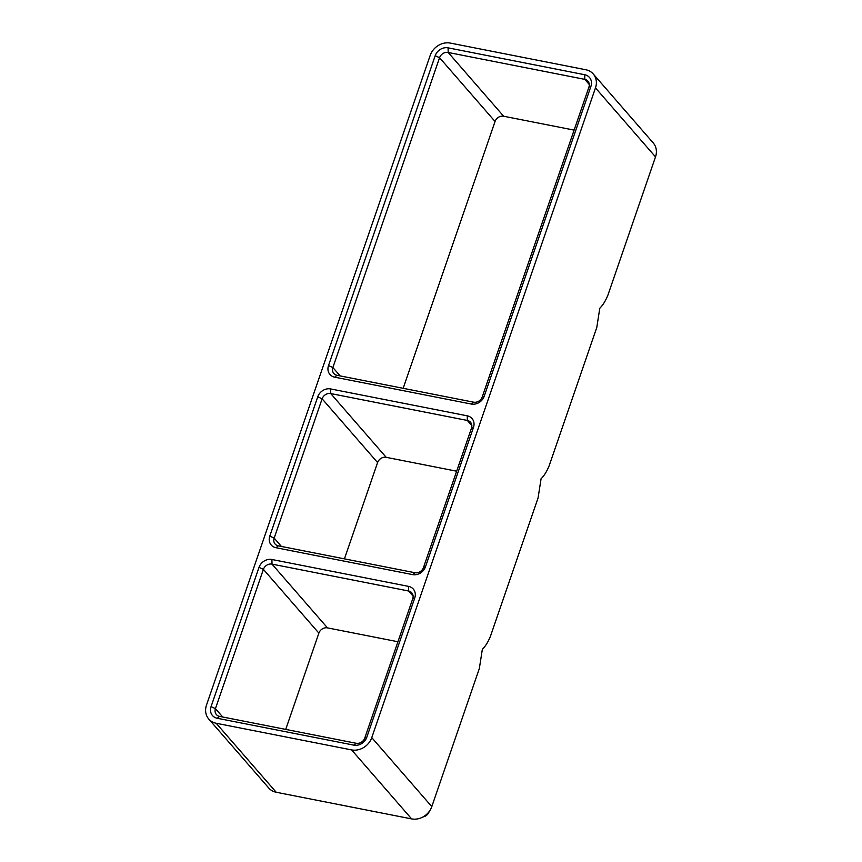 <?xml version="1.0" encoding="UTF-8"?>
<svg xmlns="http://www.w3.org/2000/svg" width="862" height="862" viewBox="0 0 862 862"><rect width="100%" height="100%" fill="white"/><g stroke="black" fill="none" stroke-linecap="round" stroke-linejoin="round"><path stroke-width="1.29" d="M607.969 294.966C605.641 300.763 602.915 305.18 599.79 308.24L596.784 327.452L549.245 465.512C546.917 471.309 544.191 475.727 541.067 478.787L538.06 497.999L490.521 636.059C488.194 641.856 485.468 646.274 482.343 649.334L479.337 668.546L431.797 806.616A16.787 14.46 139 0 1 411.627 818.9L276.206 792.253A16.787 14.46 139 0 1 268.782 788.051L208.755 719.048A16.787 14.46 139 0 1 206.492 705.094L430.203 55.383A16.787 14.46 139 0 1 450.373 43.1L585.794 69.747A16.787 14.46 139 0 1 593.218 73.949A16.787 14.46 139 0 1 595.48 87.913L655.508 156.906L607.969 294.966M593.218 73.949L653.245 142.952A16.787 14.46 139 0 1 655.508 156.906M414.741 598.002L366.781 737.279A10.743 9.256 139 0 1 353.873 745.145L217.256 718.272A10.743 9.256 139 0 1 211.061 706.646L259.02 567.358A10.743 9.256 139 0 1 271.929 559.503L408.534 586.375A10.743 9.256 139 0 1 414.741 598.002L412.747 598.745L364.788 738.023A7.165 6.174 139 0 1 356.178 743.27L219.573 716.387A7.165 6.174 139 0 1 216.405 714.598A7.165 6.174 139 0 1 215.435 708.639L263.395 569.362A7.165 6.174 139 0 1 272.004 564.114L408.61 590.998A7.165 6.174 139 0 1 411.777 592.797A7.165 6.174 139 0 1 412.747 598.745M473.464 427.455L425.505 566.733A10.743 9.256 139 0 1 412.596 574.598L275.98 547.726A10.743 9.256 139 0 1 269.784 536.099L317.744 396.811A10.743 9.256 139 0 1 330.652 388.945L467.269 415.829A10.743 9.256 139 0 1 473.464 427.455L471.471 428.198L423.511 567.476A7.165 6.174 139 0 1 414.902 572.724L278.297 545.84A7.165 6.174 139 0 1 275.129 544.051A7.165 6.174 139 0 1 274.159 538.093L322.119 398.815A7.165 6.174 139 0 1 330.728 393.568L467.333 420.451A7.165 6.174 139 0 1 470.501 422.24A7.165 6.174 139 0 1 471.471 428.198M337.02 375.293L334.715 377.179A10.743 9.256 139 0 1 328.508 365.553L435.191 55.718A10.743 9.256 139 0 1 448.1 47.852L584.716 74.735A10.743 9.256 139 0 1 590.912 86.362L484.228 396.186A10.743 9.256 139 0 1 471.32 404.052L473.626 402.177L337.02 375.293A7.165 6.174 139 0 1 333.853 373.505A7.165 6.174 139 0 1 332.883 367.546L439.566 57.722A7.165 6.174 139 0 1 448.175 52.474L584.792 79.358A7.165 6.174 139 0 1 587.949 81.147A7.165 6.174 139 0 1 588.918 87.105L482.235 396.929A7.165 6.174 139 0 1 473.626 402.177M334.715 377.179L471.32 404.052M595.48 87.913L371.77 737.613A16.787 14.46 139 0 1 351.599 749.908L216.179 723.261A16.787 14.46 139 0 1 208.755 719.048M429.179 811.541L429.125 811.702A7.165 6.174 139 0 1 422.962 816.961M403.168 388.309L495.047 121.488A7.165 6.174 139 0 1 503.656 116.241L574.114 130.108M344.444 558.856L377.599 462.582A7.165 6.174 139 0 1 386.208 457.334L456.666 471.202M285.721 729.403L318.875 633.128A7.165 6.174 139 0 1 327.485 627.881L397.942 641.748M371.77 737.613L431.797 806.616M584.716 74.735L584.792 79.358L589.296 84.53M448.1 47.852L448.175 52.474L503.656 116.241M328.508 365.553L332.883 367.546L340.167 375.918M435.191 55.718L439.566 57.722L495.047 121.488M330.652 388.945L330.728 393.568L386.208 457.334M317.744 396.811L322.119 398.815L377.599 462.582M351.599 749.908L411.627 818.9M467.269 415.829L467.333 420.451L471.848 425.634M269.784 536.099L274.159 538.093L281.443 546.465M216.179 723.261L276.206 792.253M271.929 559.503L272.004 564.114L327.485 627.881M259.02 567.358L263.395 569.362L318.875 633.128M408.534 586.375L408.61 590.998L413.124 596.181M211.061 706.646L215.435 708.639L222.719 717.012M366.781 737.279L364.788 738.023M356.178 743.27L353.873 745.145M219.573 716.387L217.256 718.272M588.918 87.105L590.912 86.362M482.235 396.929L484.228 396.186M275.98 547.726L278.297 545.84M412.596 574.598L414.902 572.724M425.505 566.733L423.511 567.476"/></g></svg>
